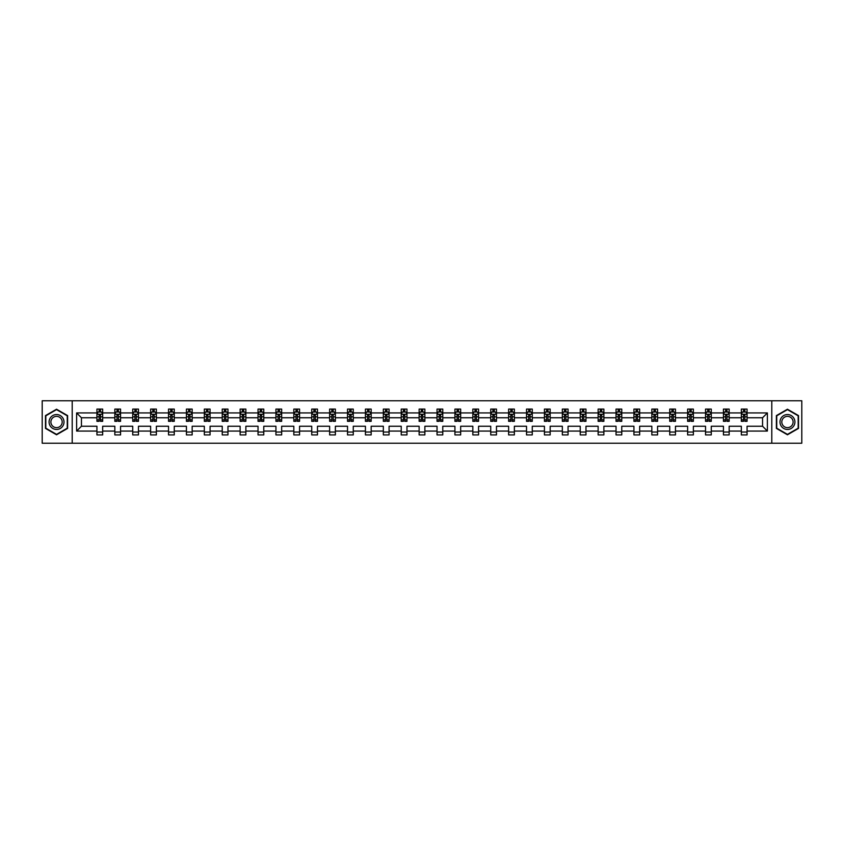 <?xml version="1.0" encoding="UTF-8"?>
<svg xmlns="http://www.w3.org/2000/svg" width="844" height="844" viewBox="0 0 844 844"><rect width="100%" height="100%" fill="white"/><g stroke="black" fill="none" stroke-linecap="round" stroke-linejoin="round"><path stroke-width="1.27" d="M771.796 443.227L801.8 443.227L801.8 400.773L771.796 400.773L771.796 443.227L72.204 443.227L72.204 400.773L42.2 400.773L42.2 443.227L72.204 443.227M747.067 431.062L747.067 426.241L762.554 426.241L767.375 431.062L747.067 431.062L747.067 434.913L741.327 434.913L741.327 431.062L729.163 431.062L729.163 434.913L723.435 434.913L723.435 431.062L711.27 431.062L711.27 434.913L705.531 434.913L705.531 431.062L693.367 431.062L693.367 434.913L687.628 434.913L687.628 431.062L675.464 431.062L675.464 434.913L669.735 434.913L669.735 431.062L657.571 431.062L657.571 434.913L651.832 434.913L651.832 431.062L639.668 431.062L639.668 434.913L633.928 434.913L633.928 431.062L621.764 431.062L621.764 434.913L616.036 434.913L616.036 431.062L603.871 431.062L603.871 434.913L598.132 434.913L598.132 431.062L585.968 431.062L585.968 434.913L580.229 434.913L580.229 431.062L568.065 431.062L568.065 434.913L562.336 434.913L562.336 431.062L550.172 431.062L550.172 434.913L544.433 434.913L544.433 431.062L532.269 431.062L532.269 434.913L526.529 434.913L526.529 431.062L514.365 431.062L514.365 434.913L508.626 434.913L508.626 431.062L496.472 431.062L496.472 434.913L490.733 434.913L490.733 431.062L478.569 431.062L478.569 434.913L472.83 434.913L472.83 431.062L460.666 431.062L460.666 434.913L454.927 434.913L454.927 431.062L442.773 431.062L442.773 434.913L437.034 434.913L437.034 431.062L424.87 431.062L424.87 434.913L419.13 434.913L419.13 431.062L406.966 431.062L406.966 434.913L401.227 434.913L401.227 431.062L389.073 431.062L389.073 434.913L383.334 434.913L383.334 431.062L371.17 431.062L371.17 434.913L365.431 434.913L365.431 431.062L353.267 431.062L353.267 434.913L347.528 434.913L347.528 431.062L335.374 431.062L335.374 434.913L329.635 434.913L329.635 431.062L317.471 431.062L317.471 434.913L311.731 434.913L311.731 431.062L299.567 431.062L299.567 434.913L293.828 434.913L293.828 431.062L281.664 431.062L281.664 434.913L275.935 434.913L275.935 431.062L263.771 431.062L263.771 434.913L258.032 434.913L258.032 431.062L245.868 431.062L245.868 434.913L240.129 434.913L240.129 431.062L227.964 431.062L227.964 434.913L222.236 434.913L222.236 431.062L210.072 431.062L210.072 434.913L204.332 434.913L204.332 431.062L192.168 431.062L192.168 434.913L186.429 434.913L186.429 431.062L174.265 431.062L174.265 434.913L168.536 434.913L168.536 431.062L156.372 431.062L156.372 434.913L150.633 434.913L150.633 431.062L138.469 431.062L138.469 434.913L132.73 434.913L132.73 431.062L120.565 431.062L120.565 434.913L114.837 434.913L114.837 431.062L102.673 431.062L102.673 434.913L96.933 434.913L96.933 431.062L76.625 431.062L76.625 412.938L96.933 412.938L96.933 409.087L102.673 409.087L102.673 412.938L114.837 412.938L114.837 409.087L120.565 409.087L120.565 412.938L132.73 412.938L132.73 409.087L138.469 409.087L138.469 412.938L150.633 412.938L150.633 409.087L156.372 409.087L156.372 412.938L168.536 412.938L168.536 409.087L174.265 409.087L174.265 412.938L186.429 412.938L186.429 409.087L192.168 409.087L192.168 412.938L204.332 412.938L204.332 409.087L210.072 409.087L210.072 412.938L222.236 412.938L222.236 409.087L227.964 409.087L227.964 412.938L240.129 412.938L240.129 409.087L245.868 409.087L245.868 412.938L258.032 412.938L258.032 409.087L263.771 409.087L263.771 412.938L275.935 412.938L275.935 409.087L281.664 409.087L281.664 412.938L293.828 412.938L293.828 409.087L299.567 409.087L299.567 412.938L311.731 412.938L311.731 409.087L317.471 409.087L317.471 412.938L329.635 412.938L329.635 409.087L335.374 409.087L335.374 412.938L347.528 412.938L347.528 409.087L353.267 409.087L353.267 412.938L365.431 412.938L365.431 409.087L371.17 409.087L371.17 412.938L383.334 412.938L383.334 409.087L389.073 409.087L389.073 412.938L401.227 412.938L401.227 409.087L406.966 409.087L406.966 412.938L419.13 412.938L419.13 409.087L424.87 409.087L424.87 412.938L437.034 412.938L437.034 409.087L442.773 409.087L442.773 412.938L454.927 412.938L454.927 409.087L460.666 409.087L460.666 412.938L472.83 412.938L472.83 409.087L478.569 409.087L478.569 412.938L490.733 412.938L490.733 409.087L496.472 409.087L496.472 412.938L508.626 412.938L508.626 409.087L514.365 409.087L514.365 412.938L526.529 412.938L526.529 409.087L532.269 409.087L532.269 412.938L544.433 412.938L544.433 409.087L550.172 409.087L550.172 412.938L562.336 412.938L562.336 409.087L568.065 409.087L568.065 412.938L580.229 412.938L580.229 409.087L585.968 409.087L585.968 412.938L598.132 412.938L598.132 409.087L603.871 409.087L603.871 412.938L616.036 412.938L616.036 409.087L621.764 409.087L621.764 412.938L633.928 412.938L633.928 409.087L639.668 409.087L639.668 412.938L651.832 412.938L651.832 409.087L657.571 409.087L657.571 412.938L669.735 412.938L669.735 409.087L675.464 409.087L675.464 412.938L687.628 412.938L687.628 409.087L693.367 409.087L693.367 412.938L705.531 412.938L705.531 409.087L711.27 409.087L711.27 412.938L723.435 412.938L723.435 409.087L729.163 409.087L729.163 412.938L741.327 412.938L741.327 409.087L747.067 409.087L747.067 412.938L767.375 412.938L767.375 431.062M771.796 400.773L72.204 400.773M741.327 412.938L741.327 417.759L729.163 417.759L729.163 412.938M729.163 431.062L729.163 426.241L741.327 426.241L741.327 431.062M723.435 412.938L723.435 417.759L711.27 417.759L711.27 412.938M711.27 431.062L711.27 426.241L723.435 426.241L723.435 431.062M705.531 412.938L705.531 417.759L693.367 417.759L693.367 412.938M693.367 431.062L693.367 426.241L705.531 426.241L705.531 431.062M687.628 412.938L687.628 417.759L675.464 417.759L675.464 412.938M675.464 431.062L675.464 426.241L687.628 426.241L687.628 431.062M669.735 412.938L669.735 417.759L657.571 417.759L657.571 412.938M657.571 431.062L657.571 426.241L669.735 426.241L669.735 431.062M651.832 412.938L651.832 417.759L639.668 417.759L639.668 412.938M639.668 431.062L639.668 426.241L651.832 426.241L651.832 431.062M633.928 412.938L633.928 417.759L621.764 417.759L621.764 412.938M621.764 431.062L621.764 426.241L633.928 426.241L633.928 431.062M616.036 412.938L616.036 417.759L603.871 417.759L603.871 412.938M603.871 431.062L603.871 426.241L616.036 426.241L616.036 431.062M598.132 412.938L598.132 417.759L585.968 417.759L585.968 412.938M585.968 431.062L585.968 426.241L598.132 426.241L598.132 431.062M580.229 412.938L580.229 417.759L568.065 417.759L568.065 412.938M568.065 431.062L568.065 426.241L580.229 426.241L580.229 431.062M562.336 412.938L562.336 417.759L550.172 417.759L550.172 412.938M550.172 431.062L550.172 426.241L562.336 426.241L562.336 431.062M544.433 412.938L544.433 417.759L532.269 417.759L532.269 412.938M532.269 431.062L532.269 426.241L544.433 426.241L544.433 431.062M526.529 412.938L526.529 417.759L514.365 417.759L514.365 412.938M514.365 431.062L514.365 426.241L526.529 426.241L526.529 431.062M508.626 412.938L508.626 417.759L496.472 417.759L496.472 412.938M496.472 431.062L496.472 426.241L508.626 426.241L508.626 431.062M490.733 412.938L490.733 417.759L478.569 417.759L478.569 412.938M478.569 431.062L478.569 426.241L490.733 426.241L490.733 431.062M472.83 412.938L472.83 417.759L460.666 417.759L460.666 412.938M460.666 431.062L460.666 426.241L472.83 426.241L472.83 431.062M454.927 412.938L454.927 417.759L442.773 417.759L442.773 412.938M442.773 431.062L442.773 426.241L454.927 426.241L454.927 431.062M437.034 412.938L437.034 417.759L424.87 417.759L424.87 412.938M424.87 431.062L424.87 426.241L437.034 426.241L437.034 431.062M419.13 412.938L419.13 417.759L406.966 417.759L406.966 412.938M406.966 431.062L406.966 426.241L419.13 426.241L419.13 431.062M401.227 412.938L401.227 417.759L389.073 417.759L389.073 412.938M389.073 431.062L389.073 426.241L401.227 426.241L401.227 431.062M383.334 412.938L383.334 417.759L371.17 417.759L371.17 412.938M371.17 431.062L371.17 426.241L383.334 426.241L383.334 431.062M365.431 412.938L365.431 417.759L353.267 417.759L353.267 412.938M353.267 431.062L353.267 426.241L365.431 426.241L365.431 431.062M347.528 412.938L347.528 417.759L335.374 417.759L335.374 412.938M335.374 431.062L335.374 426.241L347.528 426.241L347.528 431.062M329.635 412.938L329.635 417.759L317.471 417.759L317.471 412.938M317.471 431.062L317.471 426.241L329.635 426.241L329.635 431.062M311.731 412.938L311.731 417.759L299.567 417.759L299.567 412.938M299.567 431.062L299.567 426.241L311.731 426.241L311.731 431.062M293.828 412.938L293.828 417.759L281.664 417.759L281.664 412.938M281.664 431.062L281.664 426.241L293.828 426.241L293.828 431.062M275.935 412.938L275.935 417.759L263.771 417.759L263.771 412.938M263.771 431.062L263.771 426.241L275.935 426.241L275.935 431.062M258.032 412.938L258.032 417.759L245.868 417.759L245.868 412.938M245.868 431.062L245.868 426.241L258.032 426.241L258.032 431.062M240.129 412.938L240.129 417.759L227.964 417.759L227.964 412.938M227.964 431.062L227.964 426.241L240.129 426.241L240.129 431.062M222.236 412.938L222.236 417.759L210.072 417.759L210.072 412.938M210.072 431.062L210.072 426.241L222.236 426.241L222.236 431.062M204.332 412.938L204.332 417.759L192.168 417.759L192.168 412.938M192.168 431.062L192.168 426.241L204.332 426.241L204.332 431.062M186.429 412.938L186.429 417.759L174.265 417.759L174.265 412.938M174.265 431.062L174.265 426.241L186.429 426.241L186.429 431.062M168.536 412.938L168.536 417.759L156.372 417.759L156.372 412.938M156.372 431.062L156.372 426.241L168.536 426.241L168.536 431.062M150.633 412.938L150.633 417.759L138.469 417.759L138.469 412.938M138.469 431.062L138.469 426.241L150.633 426.241L150.633 431.062M132.73 412.938L132.73 417.759L120.565 417.759L120.565 412.938M120.565 431.062L120.565 426.241L132.73 426.241L132.73 431.062M114.837 412.938L114.837 417.759L102.673 417.759L102.673 412.938M102.673 431.062L102.673 426.241L114.837 426.241L114.837 431.062M96.933 412.938L96.933 417.759L81.446 417.759L81.446 426.241L96.933 426.241L96.933 431.062M76.625 412.938L81.446 417.759M762.554 426.241L762.554 417.759L747.067 417.759L747.067 412.938M743.511 411.956L744.883 411.956M725.608 411.956L726.99 411.956M707.715 411.956L709.087 411.956M689.812 411.956L691.183 411.956M671.908 411.956L673.29 411.956M654.016 411.956L655.387 411.956M636.112 411.956L637.484 411.956M618.209 411.956L619.591 411.956M600.316 411.956L601.688 411.956M582.413 411.956L583.784 411.956M564.509 411.956L565.891 411.956M546.606 411.956L547.988 411.956M528.713 411.956L530.085 411.956M510.81 411.956L512.192 411.956M492.907 411.956L494.289 411.956M475.014 411.956L476.385 411.956M457.11 411.956L458.492 411.956M439.207 411.956L440.589 411.956M421.314 411.956L422.686 411.956M403.411 411.956L404.793 411.956M385.508 411.956L386.89 411.956M367.615 411.956L368.986 411.956M349.711 411.956L351.093 411.956M331.808 411.956L333.19 411.956M313.915 411.956L315.287 411.956M296.012 411.956L297.394 411.956M278.109 411.956L279.491 411.956M260.216 411.956L261.587 411.956M242.312 411.956L243.684 411.956M224.409 411.956L225.791 411.956M206.516 411.956L207.888 411.956M188.613 411.956L189.984 411.956M170.71 411.956L172.092 411.956M152.817 411.956L154.188 411.956M134.913 411.956L136.285 411.956M117.01 411.956L118.392 411.956M99.117 411.956L100.489 411.956M96.933 432.044L102.673 432.044M114.837 432.044L120.565 432.044M132.73 432.044L138.469 432.044M150.633 432.044L156.372 432.044M168.536 432.044L174.265 432.044M186.429 432.044L192.168 432.044M204.332 432.044L210.072 432.044M222.236 432.044L227.964 432.044M240.129 432.044L245.868 432.044M258.032 432.044L263.771 432.044M275.935 432.044L281.664 432.044M293.828 432.044L299.567 432.044M311.731 432.044L317.471 432.044M329.635 432.044L335.374 432.044M347.528 432.044L353.267 432.044M365.431 432.044L371.17 432.044M383.334 432.044L389.073 432.044M401.227 432.044L406.966 432.044M419.13 432.044L424.87 432.044M437.034 432.044L442.773 432.044M454.927 432.044L460.666 432.044M472.83 432.044L478.569 432.044M490.733 432.044L496.472 432.044M508.626 432.044L514.365 432.044M526.529 432.044L532.269 432.044M544.433 432.044L550.172 432.044M562.336 432.044L568.065 432.044M580.229 432.044L585.968 432.044M598.132 432.044L603.871 432.044M616.036 432.044L621.764 432.044M633.928 432.044L639.668 432.044M651.832 432.044L657.571 432.044M669.735 432.044L675.464 432.044M687.628 432.044L693.367 432.044M705.531 432.044L711.27 432.044M723.435 432.044L729.163 432.044M741.327 432.044L747.067 432.044M81.446 426.241L76.625 431.062M767.375 412.938L762.554 417.759M67.615 415.607L56.548 409.213L45.471 415.607L45.471 428.393L56.548 434.787L67.615 428.393L67.615 415.607M776.385 415.607L776.385 428.393L787.452 434.787L798.529 428.393L798.529 415.607L787.452 409.213L776.385 415.607M100.489 410.585L99.117 410.585M98.01 412.157L96.933 412.157L96.933 409.087L99.117 409.087L96.933 409.087M96.933 419.869L96.933 421.314L99.117 421.314L99.117 419.869L96.933 419.869L96.933 417.759M102.673 417.759L102.673 421.314L100.489 421.314L100.489 415.174L99.117 415.174L99.117 419.869M101.586 412.157L102.673 412.157L102.673 409.087L100.489 409.087L102.673 409.087M102.673 414.309L101.523 412.02L98.083 412.02L96.933 414.309M99.117 412.02L99.117 409.087M100.489 409.087L100.489 412.02M118.392 410.585L117.01 410.585M115.913 412.157L114.837 412.157L114.837 409.087L117.01 409.087L114.837 409.087M114.837 419.869L114.837 421.314L117.01 421.314L117.01 419.869L114.837 419.869L114.837 417.759M120.565 417.759L120.565 421.314L118.392 421.314L118.392 415.174L117.01 415.174L117.01 419.869M119.489 412.157L120.565 412.157L120.565 409.087L118.392 409.087L120.565 409.087M120.565 414.309L119.426 412.02L115.976 412.02L114.837 414.309M117.01 412.02L117.01 409.087M118.392 409.087L118.392 412.02M136.285 410.585L134.913 410.585M133.816 412.157L132.73 412.157L132.73 409.087L134.913 409.087L132.73 409.087M132.73 419.869L132.73 421.314L134.913 421.314L134.913 419.869L132.73 419.869L132.73 417.759M138.469 417.759L138.469 421.314L136.285 421.314L136.285 415.174L134.913 415.174L134.913 419.869M137.393 412.157L138.469 412.157L138.469 409.087L136.285 409.087L138.469 409.087M138.469 414.309L137.319 412.02L133.88 412.02L132.73 414.309M134.913 412.02L134.913 409.087M136.285 409.087L136.285 412.02M50.081 418.276A7.459 7.459 0 0 0 52.813 428.457A7.459 7.459 0 0 0 63.005 425.724A7.459 7.459 0 0 0 60.272 415.543A7.459 7.459 0 0 0 50.081 418.276M51.653 419.173A5.644 5.644 0 0 0 53.721 426.895A5.644 5.644 0 0 0 61.433 424.827A5.644 5.644 0 0 0 59.365 417.105A5.644 5.644 0 0 0 51.653 419.173M67.267 415.807L67.267 428.193L56.548 434.386L45.819 428.193L45.819 415.807L56.548 409.614L67.267 415.807M780.995 418.276A7.459 7.459 0 0 0 783.728 428.457A7.459 7.459 0 0 0 793.919 425.724A7.459 7.459 0 0 0 791.187 415.543A7.459 7.459 0 0 0 780.995 418.276M782.567 419.173A5.644 5.644 0 0 0 784.635 426.895A5.644 5.644 0 0 0 792.347 424.827A5.644 5.644 0 0 0 790.279 417.105A5.644 5.644 0 0 0 782.567 419.173M798.181 415.807L798.181 428.193L787.452 434.386L776.733 428.193L776.733 415.807L787.452 409.614L798.181 415.807M154.188 410.585L152.817 410.585M151.709 412.157L150.633 412.157L150.633 409.087L152.817 409.087L150.633 409.087M150.633 419.869L150.633 421.314L152.817 421.314L152.817 419.869L150.633 419.869L150.633 417.759M156.372 417.759L156.372 421.314L154.188 421.314L154.188 415.174L152.817 415.174L152.817 419.869M155.296 412.157L156.372 412.157L156.372 409.087L154.188 409.087L156.372 409.087M156.372 414.309L155.222 412.02L151.783 412.02L150.633 414.309M152.817 412.02L152.817 409.087M154.188 409.087L154.188 412.02M172.092 410.585L170.71 410.585M169.612 412.157L168.536 412.157L168.536 409.087L170.71 409.087L168.536 409.087M168.536 419.869L168.536 421.314L170.71 421.314L170.71 419.869L168.536 419.869L168.536 417.759M174.265 417.759L174.265 421.314L172.092 421.314L172.092 415.174L170.71 415.174L170.71 419.869M173.189 412.157L174.265 412.157L174.265 409.087L172.092 409.087L174.265 409.087M174.265 414.309L173.125 412.02L169.676 412.02L168.536 414.309M170.71 412.02L170.71 409.087M172.092 409.087L172.092 412.02M189.984 410.585L188.613 410.585M187.516 412.157L186.429 412.157L186.429 409.087L188.613 409.087L186.429 409.087M186.429 419.869L186.429 421.314L188.613 421.314L188.613 419.869L186.429 419.869L186.429 417.759M192.168 417.759L192.168 421.314L189.984 421.314L189.984 415.174L188.613 415.174L188.613 419.869M191.092 412.157L192.168 412.157L192.168 409.087L189.984 409.087L192.168 409.087M192.168 414.309L191.018 412.02L187.579 412.02L186.429 414.309M188.613 412.02L188.613 409.087M189.984 409.087L189.984 412.02M207.888 410.585L206.516 410.585M205.408 412.157L204.332 412.157L204.332 409.087L206.516 409.087L204.332 409.087M204.332 419.869L204.332 421.314L206.516 421.314L206.516 419.869L204.332 419.869L204.332 417.759M210.072 417.759L210.072 421.314L207.888 421.314L207.888 415.174L206.516 415.174L206.516 419.869M208.995 412.157L210.072 412.157L210.072 409.087L207.888 409.087L210.072 409.087M210.072 414.309L208.922 412.02L205.482 412.02L204.332 414.309M206.516 412.02L206.516 409.087M207.888 409.087L207.888 412.02M225.791 410.585L224.409 410.585M223.312 412.157L222.236 412.157L222.236 409.087L224.409 409.087L222.236 409.087M222.236 419.869L222.236 421.314L224.409 421.314L224.409 419.869L222.236 419.869L222.236 417.759M227.964 417.759L227.964 421.314L225.791 421.314L225.791 415.174L224.409 415.174L224.409 419.869M226.888 412.157L227.964 412.157L227.964 409.087L225.791 409.087L227.964 409.087M227.964 414.309L226.825 412.02L223.375 412.02L222.236 414.309M224.409 412.02L224.409 409.087M225.791 409.087L225.791 412.02M243.684 410.585L242.312 410.585M241.215 412.157L240.129 412.157L240.129 409.087L242.312 409.087L240.129 409.087M240.129 419.869L240.129 421.314L242.312 421.314L242.312 419.869L240.129 419.869L240.129 417.759M245.868 417.759L245.868 421.314L243.684 421.314L243.684 415.174L242.312 415.174L242.312 419.869M244.792 412.157L245.868 412.157L245.868 409.087L243.684 409.087L245.868 409.087M245.868 414.309L244.718 412.02L241.278 412.02L240.129 414.309M242.312 412.02L242.312 409.087M243.684 409.087L243.684 412.02M261.587 410.585L260.216 410.585M259.108 412.157L258.032 412.157L258.032 409.087L260.216 409.087L258.032 409.087M258.032 419.869L258.032 421.314L260.216 421.314L260.216 419.869L258.032 419.869L258.032 417.759M263.771 417.759L263.771 421.314L261.587 421.314L261.587 415.174L260.216 415.174L260.216 419.869M262.695 412.157L263.771 412.157L263.771 409.087L261.587 409.087L263.771 409.087M263.771 414.309L262.621 412.02L259.182 412.02L258.032 414.309M260.216 412.02L260.216 409.087M261.587 409.087L261.587 412.02M279.491 410.585L278.109 410.585M277.011 412.157L275.935 412.157L275.935 409.087L278.109 409.087L275.935 409.087M275.935 419.869L275.935 421.314L278.109 421.314L278.109 419.869L275.935 419.869L275.935 417.759M281.664 417.759L281.664 421.314L279.491 421.314L279.491 415.174L278.109 415.174L278.109 419.869M280.588 412.157L281.664 412.157L281.664 409.087L279.491 409.087L281.664 409.087M281.664 414.309L280.524 412.02L277.075 412.02L275.935 414.309M278.109 412.02L278.109 409.087M279.491 409.087L279.491 412.02M297.394 410.585L296.012 410.585M294.915 412.157L293.828 412.157L293.828 409.087L296.012 409.087L293.828 409.087M293.828 419.869L293.828 421.314L296.012 421.314L296.012 419.869L293.828 419.869L293.828 417.759M299.567 417.759L299.567 421.314L297.394 421.314L297.394 415.174L296.012 415.174L296.012 419.869M298.491 412.157L299.567 412.157L299.567 409.087L297.394 409.087L299.567 409.087M299.567 414.309L298.417 412.02L294.978 412.02L293.828 414.309M296.012 412.02L296.012 409.087M297.394 409.087L297.394 412.02M315.287 410.585L313.915 410.585M312.808 412.157L311.731 412.157L311.731 409.087L313.915 409.087L311.731 409.087M311.731 419.869L311.731 421.314L313.915 421.314L313.915 419.869L311.731 419.869L311.731 417.759M317.471 417.759L317.471 421.314L315.287 421.314L315.287 415.174L313.915 415.174L313.915 419.869M316.394 412.157L317.471 412.157L317.471 409.087L315.287 409.087L317.471 409.087M317.471 414.309L316.321 412.02L312.881 412.02L311.731 414.309M313.915 412.02L313.915 409.087M315.287 409.087L315.287 412.02M333.19 410.585L331.808 410.585M330.711 412.157L329.635 412.157L329.635 409.087L331.808 409.087L329.635 409.087M329.635 419.869L329.635 421.314L331.808 421.314L331.808 419.869L329.635 419.869L329.635 417.759M335.374 417.759L335.374 421.314L333.19 421.314L333.19 415.174L331.808 415.174L331.808 419.869M334.287 412.157L335.374 412.157L335.374 409.087L333.19 409.087L335.374 409.087M335.374 414.309L334.224 412.02L330.774 412.02L329.635 414.309M331.808 412.02L331.808 409.087M333.19 409.087L333.19 412.02M351.093 410.585L349.711 410.585M348.614 412.157L347.528 412.157L347.528 409.087L349.711 409.087L347.528 409.087M347.528 419.869L347.528 421.314L349.711 421.314L349.711 419.869L347.528 419.869L347.528 417.759M353.267 417.759L353.267 421.314L351.093 421.314L351.093 415.174L349.711 415.174L349.711 419.869M352.191 412.157L353.267 412.157L353.267 409.087L351.093 409.087L353.267 409.087M353.267 414.309L352.117 412.02L348.677 412.02L347.528 414.309M349.711 412.02L349.711 409.087M351.093 409.087L351.093 412.02M368.986 410.585L367.615 410.585M366.507 412.157L365.431 412.157L365.431 409.087L367.615 409.087L365.431 409.087M365.431 419.869L365.431 421.314L367.615 421.314L367.615 419.869L365.431 419.869L365.431 417.759M371.17 417.759L371.17 421.314L368.986 421.314L368.986 415.174L367.615 415.174L367.615 419.869M370.094 412.157L371.17 412.157L371.17 409.087L368.986 409.087L371.17 409.087M371.17 414.309L370.02 412.02L366.581 412.02L365.431 414.309M367.615 412.02L367.615 409.087M368.986 409.087L368.986 412.02M386.89 410.585L385.508 410.585M384.41 412.157L383.334 412.157L383.334 409.087L385.508 409.087L383.334 409.087M383.334 419.869L383.334 421.314L385.508 421.314L385.508 419.869L383.334 419.869L383.334 417.759M389.073 417.759L389.073 421.314L386.89 421.314L386.89 415.174L385.508 415.174L385.508 419.869M387.987 412.157L389.073 412.157L389.073 409.087L386.89 409.087L389.073 409.087M389.073 414.309L387.923 412.02L384.484 412.02L383.334 414.309M385.508 412.02L385.508 409.087M386.89 409.087L386.89 412.02M404.793 410.585L403.411 410.585M402.314 412.157L401.227 412.157L401.227 409.087L403.411 409.087L401.227 409.087M401.227 419.869L401.227 421.314L403.411 421.314L403.411 419.869L401.227 419.869L401.227 417.759M406.966 417.759L406.966 421.314L404.793 421.314L404.793 415.174L403.411 415.174L403.411 419.869M405.89 412.157L406.966 412.157L406.966 409.087L404.793 409.087L406.966 409.087M406.966 414.309L405.816 412.02L402.377 412.02L401.227 414.309M403.411 412.02L403.411 409.087M404.793 409.087L404.793 412.02M422.686 410.585L421.314 410.585M420.207 412.157L419.13 412.157L419.13 409.087L421.314 409.087L419.13 409.087M419.13 419.869L419.13 421.314L421.314 421.314L421.314 419.869L419.13 419.869L419.13 417.759M424.87 417.759L424.87 421.314L422.686 421.314L422.686 415.174L421.314 415.174L421.314 419.869M423.793 412.157L424.87 412.157L424.87 409.087L422.686 409.087L424.87 409.087M424.87 414.309L423.72 412.02L420.28 412.02L419.13 414.309M421.314 412.02L421.314 409.087M422.686 409.087L422.686 412.02M440.589 410.585L439.207 410.585M438.11 412.157L437.034 412.157L437.034 409.087L439.207 409.087L437.034 409.087M437.034 419.869L437.034 421.314L439.207 421.314L439.207 419.869L437.034 419.869L437.034 417.759M442.773 417.759L442.773 421.314L440.589 421.314L440.589 415.174L439.207 415.174L439.207 419.869M441.686 412.157L442.773 412.157L442.773 409.087L440.589 409.087L442.773 409.087M442.773 414.309L441.623 412.02L438.184 412.02L437.034 414.309M439.207 412.02L439.207 409.087M440.589 409.087L440.589 412.02M458.492 410.585L457.11 410.585M456.013 412.157L454.927 412.157L454.927 409.087L457.11 409.087L454.927 409.087M454.927 419.869L454.927 421.314L457.11 421.314L457.11 419.869L454.927 419.869L454.927 417.759M460.666 417.759L460.666 421.314L458.492 421.314L458.492 415.174L457.11 415.174L457.11 419.869M459.59 412.157L460.666 412.157L460.666 409.087L458.492 409.087L460.666 409.087M460.666 414.309L459.516 412.02L456.077 412.02L454.927 414.309M457.11 412.02L457.11 409.087M458.492 409.087L458.492 412.02M476.385 410.585L475.014 410.585M473.906 412.157L472.83 412.157L472.83 409.087L475.014 409.087L472.83 409.087M472.83 419.869L472.83 421.314L475.014 421.314L475.014 419.869L472.83 419.869L472.83 417.759M478.569 417.759L478.569 421.314L476.385 421.314L476.385 415.174L475.014 415.174L475.014 419.869M477.493 412.157L478.569 412.157L478.569 409.087L476.385 409.087L478.569 409.087M478.569 414.309L477.419 412.02L473.98 412.02L472.83 414.309M475.014 412.02L475.014 409.087M476.385 409.087L476.385 412.02M494.289 410.585L492.907 410.585M491.809 412.157L490.733 412.157L490.733 409.087L492.907 409.087L490.733 409.087M490.733 419.869L490.733 421.314L492.907 421.314L492.907 419.869L490.733 419.869L490.733 417.759M496.472 417.759L496.472 421.314L494.289 421.314L494.289 415.174L492.907 415.174L492.907 419.869M495.386 412.157L496.472 412.157L496.472 409.087L494.289 409.087L496.472 409.087M496.472 414.309L495.322 412.02L491.883 412.02L490.733 414.309M492.907 412.02L492.907 409.087M494.289 409.087L494.289 412.02M512.192 410.585L510.81 410.585M509.713 412.157L508.626 412.157L508.626 409.087L510.81 409.087L508.626 409.087M508.626 419.869L508.626 421.314L510.81 421.314L510.81 419.869L508.626 419.869L508.626 417.759M514.365 417.759L514.365 421.314L512.192 421.314L512.192 415.174L510.81 415.174L510.81 419.869M513.289 412.157L514.365 412.157L514.365 409.087L512.192 409.087L514.365 409.087M514.365 414.309L513.226 412.02L509.776 412.02L508.626 414.309M510.81 412.02L510.81 409.087M512.192 409.087L512.192 412.02M530.085 410.585L528.713 410.585M527.606 412.157L526.529 412.157L526.529 409.087L528.713 409.087L526.529 409.087M526.529 419.869L526.529 421.314L528.713 421.314L528.713 419.869L526.529 419.869L526.529 417.759M532.269 417.759L532.269 421.314L530.085 421.314L530.085 415.174L528.713 415.174L528.713 419.869M531.192 412.157L532.269 412.157L532.269 409.087L530.085 409.087L532.269 409.087M532.269 414.309L531.119 412.02L527.679 412.02L526.529 414.309M528.713 412.02L528.713 409.087M530.085 409.087L530.085 412.02M547.988 410.585L546.606 410.585M545.509 412.157L544.433 412.157L544.433 409.087L546.606 409.087L544.433 409.087M544.433 419.869L544.433 421.314L546.606 421.314L546.606 419.869L544.433 419.869L544.433 417.759M550.172 417.759L550.172 421.314L547.988 421.314L547.988 415.174L546.606 415.174L546.606 419.869M549.085 412.157L550.172 412.157L550.172 409.087L547.988 409.087L550.172 409.087M550.172 414.309L549.022 412.02L545.583 412.02L544.433 414.309M546.606 412.02L546.606 409.087M547.988 409.087L547.988 412.02M565.891 410.585L564.509 410.585M563.412 412.157L562.336 412.157L562.336 409.087L564.509 409.087L562.336 409.087M562.336 419.869L562.336 421.314L564.509 421.314L564.509 419.869L562.336 419.869L562.336 417.759M568.065 417.759L568.065 421.314L565.891 421.314L565.891 415.174L564.509 415.174L564.509 419.869M566.989 412.157L568.065 412.157L568.065 409.087L565.891 409.087L568.065 409.087M568.065 414.309L566.925 412.02L563.476 412.02L562.336 414.309M564.509 412.02L564.509 409.087M565.891 409.087L565.891 412.02M583.784 410.585L582.413 410.585M581.305 412.157L580.229 412.157L580.229 409.087L582.413 409.087L580.229 409.087M580.229 419.869L580.229 421.314L582.413 421.314L582.413 419.869L580.229 419.869L580.229 417.759M585.968 417.759L585.968 421.314L583.784 421.314L583.784 415.174L582.413 415.174L582.413 419.869M584.892 412.157L585.968 412.157L585.968 409.087L583.784 409.087L585.968 409.087M585.968 414.309L584.818 412.02L581.379 412.02L580.229 414.309M582.413 412.02L582.413 409.087M583.784 409.087L583.784 412.02M601.688 410.585L600.316 410.585M599.208 412.157L598.132 412.157L598.132 409.087L600.316 409.087L598.132 409.087M598.132 419.869L598.132 421.314L600.316 421.314L600.316 419.869L598.132 419.869L598.132 417.759M603.871 417.759L603.871 421.314L601.688 421.314L601.688 415.174L600.316 415.174L600.316 419.869M602.785 412.157L603.871 412.157L603.871 409.087L601.688 409.087L603.871 409.087M603.871 414.309L602.721 412.02L599.282 412.02L598.132 414.309M600.316 412.02L600.316 409.087M601.688 409.087L601.688 412.02M619.591 410.585L618.209 410.585M617.112 412.157L616.036 412.157L616.036 409.087L618.209 409.087L616.036 409.087M616.036 419.869L616.036 421.314L618.209 421.314L618.209 419.869L616.036 419.869L616.036 417.759M621.764 417.759L621.764 421.314L619.591 421.314L619.591 415.174L618.209 415.174L618.209 419.869M620.688 412.157L621.764 412.157L621.764 409.087L619.591 409.087L621.764 409.087M621.764 414.309L620.625 412.02L617.175 412.02L616.036 414.309M618.209 412.02L618.209 409.087M619.591 409.087L619.591 412.02M637.484 410.585L636.112 410.585M635.004 412.157L633.928 412.157L633.928 409.087L636.112 409.087L633.928 409.087M633.928 419.869L633.928 421.314L636.112 421.314L636.112 419.869L633.928 419.869L633.928 417.759M639.668 417.759L639.668 421.314L637.484 421.314L637.484 415.174L636.112 415.174L636.112 419.869M638.591 412.157L639.668 412.157L639.668 409.087L637.484 409.087L639.668 409.087M639.668 414.309L638.518 412.02L635.078 412.02L633.928 414.309M636.112 412.02L636.112 409.087M637.484 409.087L637.484 412.02M655.387 410.585L654.016 410.585M652.908 412.157L651.832 412.157L651.832 409.087L654.016 409.087L651.832 409.087M651.832 419.869L651.832 421.314L654.016 421.314L654.016 419.869L651.832 419.869L651.832 417.759M657.571 417.759L657.571 421.314L655.387 421.314L655.387 415.174L654.016 415.174L654.016 419.869M656.484 412.157L657.571 412.157L657.571 409.087L655.387 409.087L657.571 409.087M657.571 414.309L656.421 412.02L652.982 412.02L651.832 414.309M654.016 412.02L654.016 409.087M655.387 409.087L655.387 412.02M673.29 410.585L671.908 410.585M670.811 412.157L669.735 412.157L669.735 409.087L671.908 409.087L669.735 409.087M669.735 419.869L669.735 421.314L671.908 421.314L671.908 419.869L669.735 419.869L669.735 417.759M675.464 417.759L675.464 421.314L673.29 421.314L673.29 415.174L671.908 415.174L671.908 419.869M674.388 412.157L675.464 412.157L675.464 409.087L673.29 409.087L675.464 409.087M675.464 414.309L674.324 412.02L670.874 412.02L669.735 414.309M671.908 412.02L671.908 409.087M673.29 409.087L673.29 412.02M691.183 410.585L689.812 410.585M688.704 412.157L687.628 412.157L687.628 409.087L689.812 409.087L687.628 409.087M687.628 419.869L687.628 421.314L689.812 421.314L689.812 419.869L687.628 419.869L687.628 417.759M693.367 417.759L693.367 421.314L691.183 421.314L691.183 415.174L689.812 415.174L689.812 419.869M692.291 412.157L693.367 412.157L693.367 409.087L691.183 409.087L693.367 409.087M693.367 414.309L692.217 412.02L688.778 412.02L687.628 414.309M689.812 412.02L689.812 409.087M691.183 409.087L691.183 412.02M709.087 410.585L707.715 410.585M706.607 412.157L705.531 412.157L705.531 409.087L707.715 409.087L705.531 409.087M705.531 419.869L705.531 421.314L707.715 421.314L707.715 419.869L705.531 419.869L705.531 417.759M711.27 417.759L711.27 421.314L709.087 421.314L709.087 415.174L707.715 415.174L707.715 419.869M710.184 412.157L711.27 412.157L711.27 409.087L709.087 409.087L711.27 409.087M711.27 414.309L710.12 412.02L706.681 412.02L705.531 414.309M707.715 412.02L707.715 409.087M709.087 409.087L709.087 412.02M726.99 410.585L725.608 410.585M724.511 412.157L723.435 412.157L723.435 409.087L725.608 409.087L723.435 409.087M723.435 419.869L723.435 421.314L725.608 421.314L725.608 419.869L723.435 419.869L723.435 417.759M729.163 417.759L729.163 421.314L726.99 421.314L726.99 415.174L725.608 415.174L725.608 419.869M728.087 412.157L729.163 412.157L729.163 409.087L726.99 409.087L729.163 409.087M729.163 414.309L728.024 412.02L724.574 412.02L723.435 414.309M725.608 412.02L725.608 409.087M726.99 409.087L726.99 412.02M744.883 410.585L743.511 410.585M742.414 412.157L741.327 412.157L741.327 409.087L743.511 409.087L741.327 409.087M741.327 419.869L741.327 421.314L743.511 421.314L743.511 419.869L741.327 419.869L741.327 417.759M747.067 417.759L747.067 421.314L744.883 421.314L744.883 415.174L743.511 415.174L743.511 419.869M745.99 412.157L747.067 412.157L747.067 409.087L744.883 409.087L747.067 409.087M747.067 414.309L745.917 412.02L742.477 412.02L741.327 414.309M743.511 412.02L743.511 409.087M744.883 409.087L744.883 412.02M102.641 414.256L96.965 414.256M102.673 419.869L100.489 419.869M99.117 416.799L96.933 416.799M102.673 416.799L100.489 416.799M100.489 411.313L99.117 411.313M120.544 414.256L114.858 414.256M120.565 419.869L118.392 419.869M117.01 416.799L114.837 416.799M120.565 416.799L118.392 416.799M118.392 411.313L117.01 411.313M138.437 414.256L132.761 414.256M138.469 419.869L136.285 419.869M134.913 416.799L132.73 416.799M138.469 416.799L136.285 416.799M136.285 411.313L134.913 411.313M156.34 414.256L150.665 414.256M156.372 419.869L154.188 419.869M152.817 416.799L150.633 416.799M156.372 416.799L154.188 416.799M154.188 411.313L152.817 411.313M174.244 414.256L168.557 414.256M174.265 419.869L172.092 419.869M170.71 416.799L168.536 416.799M174.265 416.799L172.092 416.799M172.092 411.313L170.71 411.313M192.137 414.256L186.461 414.256M192.168 419.869L189.984 419.869M188.613 416.799L186.429 416.799M192.168 416.799L189.984 416.799M189.984 411.313L188.613 411.313M210.04 414.256L204.364 414.256M210.072 419.869L207.888 419.869M206.516 416.799L204.332 416.799M210.072 416.799L207.888 416.799M207.888 411.313L206.516 411.313M227.943 414.256L222.257 414.256M227.964 419.869L225.791 419.869M224.409 416.799L222.236 416.799M227.964 416.799L225.791 416.799M225.791 411.313L224.409 411.313M245.836 414.256L240.16 414.256M245.868 419.869L243.684 419.869M242.312 416.799L240.129 416.799M245.868 416.799L243.684 416.799M243.684 411.313L242.312 411.313M263.739 414.256L258.064 414.256M263.771 419.869L261.587 419.869M260.216 416.799L258.032 416.799M263.771 416.799L261.587 416.799M261.587 411.313L260.216 411.313M281.643 414.256L275.956 414.256M281.664 419.869L279.491 419.869M278.109 416.799L275.935 416.799M281.664 416.799L279.491 416.799M279.491 411.313L278.109 411.313M299.536 414.256L293.86 414.256M299.567 419.869L297.394 419.869M296.012 416.799L293.828 416.799M299.567 416.799L297.394 416.799M297.394 411.313L296.012 411.313M317.439 414.256L311.763 414.256M317.471 419.869L315.287 419.869M313.915 416.799L311.731 416.799M317.471 416.799L315.287 416.799M315.287 411.313L313.915 411.313M335.342 414.256L329.656 414.256M335.374 419.869L333.19 419.869M331.808 416.799L329.635 416.799M335.374 416.799L333.19 416.799M333.19 411.313L331.808 411.313M353.235 414.256L347.559 414.256M353.267 419.869L351.093 419.869M349.711 416.799L347.528 416.799M353.267 416.799L351.093 416.799M351.093 411.313L349.711 411.313M371.138 414.256L365.463 414.256M371.17 419.869L368.986 419.869M367.615 416.799L365.431 416.799M371.17 416.799L368.986 416.799M368.986 411.313L367.615 411.313M389.042 414.256L383.355 414.256M389.073 419.869L386.89 419.869M385.508 416.799L383.334 416.799M389.073 416.799L386.89 416.799M386.89 411.313L385.508 411.313M406.945 414.256L401.259 414.256M406.966 419.869L404.793 419.869M403.411 416.799L401.227 416.799M406.966 416.799L404.793 416.799M404.793 411.313L403.411 411.313M424.838 414.256L419.162 414.256M424.87 419.869L422.686 419.869M421.314 416.799L419.13 416.799M424.87 416.799L422.686 416.799M422.686 411.313L421.314 411.313M442.741 414.256L437.055 414.256M442.773 419.869L440.589 419.869M439.207 416.799L437.034 416.799M442.773 416.799L440.589 416.799M440.589 411.313L439.207 411.313M460.645 414.256L454.958 414.256M460.666 419.869L458.492 419.869M457.11 416.799L454.927 416.799M460.666 416.799L458.492 416.799M458.492 411.313L457.11 411.313M478.537 414.256L472.862 414.256M478.569 419.869L476.385 419.869M475.014 416.799L472.83 416.799M478.569 416.799L476.385 416.799M476.385 411.313L475.014 411.313M496.441 414.256L490.765 414.256M496.472 419.869L494.289 419.869M492.907 416.799L490.733 416.799M496.472 416.799L494.289 416.799M494.289 411.313L492.907 411.313M514.344 414.256L508.658 414.256M514.365 419.869L512.192 419.869M510.81 416.799L508.626 416.799M514.365 416.799L512.192 416.799M512.192 411.313L510.81 411.313M532.237 414.256L526.561 414.256M532.269 419.869L530.085 419.869M528.713 416.799L526.529 416.799M532.269 416.799L530.085 416.799M530.085 411.313L528.713 411.313M550.14 414.256L544.464 414.256M550.172 419.869L547.988 419.869M546.606 416.799L544.433 416.799M550.172 416.799L547.988 416.799M547.988 411.313L546.606 411.313M568.044 414.256L562.357 414.256M568.065 419.869L565.891 419.869M564.509 416.799L562.336 416.799M568.065 416.799L565.891 416.799M565.891 411.313L564.509 411.313M585.936 414.256L580.261 414.256M585.968 419.869L583.784 419.869M582.413 416.799L580.229 416.799M585.968 416.799L583.784 416.799M583.784 411.313L582.413 411.313M603.84 414.256L598.164 414.256M603.871 419.869L601.688 419.869M600.316 416.799L598.132 416.799M603.871 416.799L601.688 416.799M601.688 411.313L600.316 411.313M621.743 414.256L616.057 414.256M621.764 419.869L619.591 419.869M618.209 416.799L616.036 416.799M621.764 416.799L619.591 416.799M619.591 411.313L618.209 411.313M639.636 414.256L633.96 414.256M639.668 419.869L637.484 419.869M636.112 416.799L633.928 416.799M639.668 416.799L637.484 416.799M637.484 411.313L636.112 411.313M657.539 414.256L651.863 414.256M657.571 419.869L655.387 419.869M654.016 416.799L651.832 416.799M657.571 416.799L655.387 416.799M655.387 411.313L654.016 411.313M675.443 414.256L669.756 414.256M675.464 419.869L673.29 419.869M671.908 416.799L669.735 416.799M675.464 416.799L673.29 416.799M673.29 411.313L671.908 411.313M693.335 414.256L687.66 414.256M693.367 419.869L691.183 419.869M689.812 416.799L687.628 416.799M693.367 416.799L691.183 416.799M691.183 411.313L689.812 411.313M711.239 414.256L705.563 414.256M711.27 419.869L709.087 419.869M707.715 416.799L705.531 416.799M711.27 416.799L709.087 416.799M709.087 411.313L707.715 411.313M729.142 414.256L723.456 414.256M729.163 419.869L726.99 419.869M725.608 416.799L723.435 416.799M729.163 416.799L726.99 416.799M726.99 411.313L725.608 411.313M747.035 414.256L741.359 414.256M747.067 419.869L744.883 419.869M743.511 416.799L741.327 416.799M747.067 416.799L744.883 416.799M744.883 411.313L743.511 411.313"/></g></svg>
